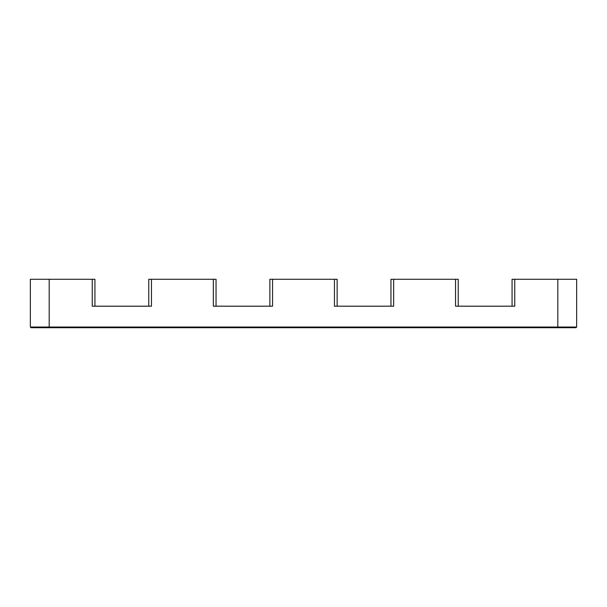 <?xml version="1.0" encoding="UTF-8"?>
<svg xmlns="http://www.w3.org/2000/svg" width="607" height="607" viewBox="0 0 607 607"><rect width="100%" height="100%" fill="white"/><g stroke="black" fill="none" stroke-linecap="round" stroke-linejoin="round"><path stroke-width="0.91" d="M269.865 306.194L269.865 279.281L334.449 279.281L334.449 306.194L393.655 306.194L393.655 279.281L458.239 279.281L458.239 306.194L458.239 279.281M148.761 306.194L148.761 279.281L213.345 279.281L213.345 306.194L272.551 306.194L272.551 279.281M455.546 279.281L455.546 306.194L514.751 306.194L514.751 279.281L576.65 279.281L576.65 327.044L557.81 327.044L557.81 279.281M576.65 327.044L575.975 327.719L31.025 327.719L30.35 327.044L30.35 279.281L92.249 279.281L92.249 306.194L151.454 306.194L151.454 279.281M390.961 306.194L390.961 279.281L393.655 279.281M334.449 279.281L337.135 279.281L337.135 306.194M213.345 279.281L216.039 279.281L216.039 306.194M512.065 279.281L512.065 306.194L512.065 279.281L514.751 279.281M92.249 279.281L94.935 279.281L94.935 306.194M30.35 327.044L557.81 327.044L557.81 327.719M49.19 279.281L49.19 327.719"/></g></svg>

